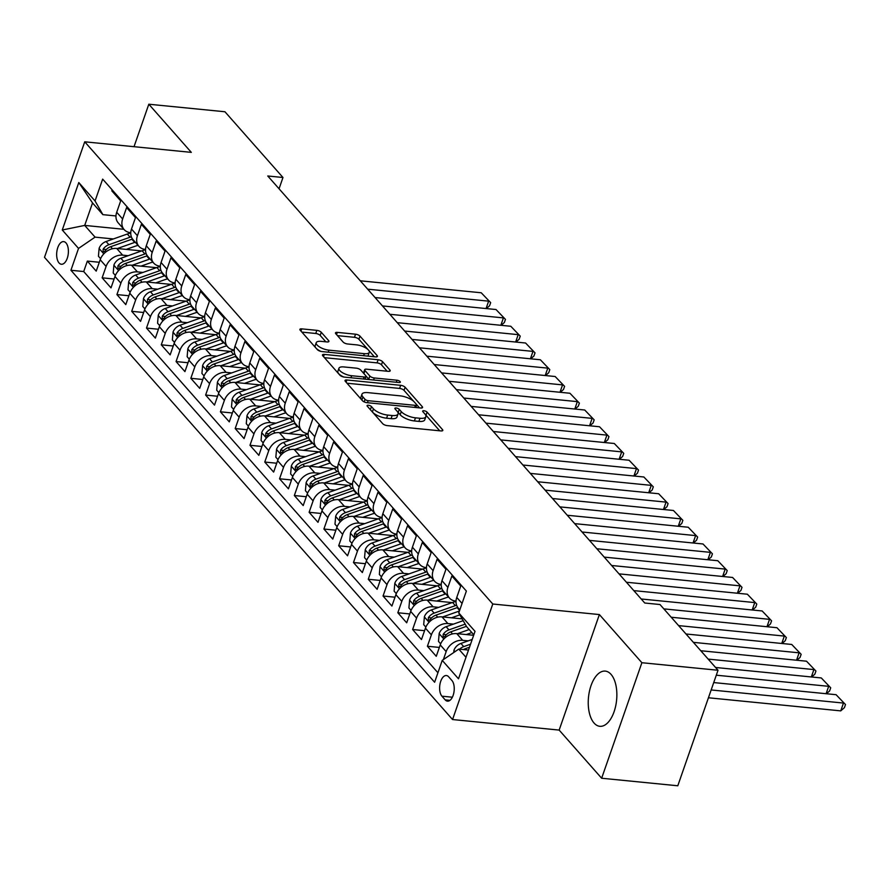 <?xml version="1.0" encoding="UTF-8"?>
<svg xmlns="http://www.w3.org/2000/svg" width="890" height="890" viewBox="0 0 890 890"><rect width="100%" height="100%" fill="white"/><g stroke="black" fill="none" stroke-linecap="round" stroke-linejoin="round"><path stroke-width="1.33" d="M368.36 405.25A2.448 0.901 19.2 0 0 367.069 405.595A2.448 0.901 19.2 0 0 367.281 406.196L382.7 423.662A3.493 1.279 19.2 0 0 387.15 425.598L440.951 430.927A3.493 1.279 19.2 0 0 442.797 430.426A3.493 1.279 19.2 0 0 442.486 429.581L427.067 412.115A2.448 0.901 19.2 0 0 423.963 410.757A2.448 0.901 19.2 0 0 422.672 411.102A2.448 0.901 19.2 0 0 422.884 411.703L424.886 413.961A11.169 4.116 19.2 0 1 425.865 416.687A11.169 4.116 19.2 0 1 419.958 418.267L415.474 417.833A11.169 4.116 19.2 0 1 401.268 411.625L399.276 409.356A2.448 0.901 19.2 0 0 396.161 407.998A2.448 0.901 19.2 0 0 394.871 408.354A2.448 0.901 19.2 0 0 395.082 408.944L397.085 411.202A11.169 4.116 19.2 0 1 398.064 413.928A11.169 4.116 19.2 0 1 392.156 415.519L387.673 415.074A11.169 4.116 19.2 0 1 373.466 408.866L371.475 406.608A2.448 0.901 19.2 0 0 368.36 405.25M594.075 723.058A27.735 14.118 -84.3 0 0 599.816 726.307A27.735 14.118 -84.3 0 0 615.658 706.115A27.735 14.118 -84.3 0 0 611.029 674.353A27.735 14.118 -84.3 0 0 605.278 671.105A27.735 14.118 -84.3 0 0 589.436 691.296A27.735 14.118 -84.3 0 0 594.075 723.058M59.04 262.928A11.381 5.796 -84.3 0 0 61.399 264.252A11.381 5.796 -84.3 0 0 67.907 255.975A11.381 5.796 -84.3 0 0 66.005 242.948A11.381 5.796 -84.3 0 0 63.646 241.613A11.381 5.796 -84.3 0 0 57.149 249.89A11.381 5.796 -84.3 0 0 59.04 262.928M321.279 332.293A3.493 1.279 19.2 0 0 316.84 330.357L301.743 328.866A3.493 1.279 19.2 0 0 299.897 329.356A3.493 1.279 19.2 0 0 300.197 330.212L317.329 349.603A3.493 1.279 19.2 0 0 321.768 351.55L375.58 356.879A3.493 1.279 19.2 0 0 377.416 356.378A3.493 1.279 19.2 0 0 377.115 355.522L359.994 336.131A3.493 1.279 19.2 0 0 355.544 334.195L337.31 332.382A3.493 1.279 19.2 0 0 335.474 332.882A3.493 1.279 19.2 0 0 335.775 333.728L343.106 342.038A3.493 1.279 19.2 0 0 347.545 343.974L356.59 344.864A9.334 3.438 19.2 0 1 365.656 347.868A9.334 3.438 19.2 0 1 369.283 352.34A9.334 3.438 19.2 0 1 364.355 353.664L328.933 350.159A9.334 3.438 19.2 0 1 319.855 347.156A9.334 3.438 19.2 0 1 316.228 342.683A9.334 3.438 19.2 0 1 321.168 341.359L327.064 341.949A3.493 1.279 19.2 0 0 328.911 341.449A3.493 1.279 19.2 0 0 328.61 340.592L321.279 332.293L320.189 335.419A3.493 1.279 19.2 0 0 315.75 333.483L301.877 332.103M191.317 152.368L148.819 104.219L224.947 111.762L282.976 177.499L267.757 175.986L644.76 603.019L659.991 604.533L718.019 670.259L641.879 662.716L599.382 614.567L492.782 604.01L84.728 141.81L191.317 152.368M346.878 379.986A3.493 1.279 19.2 0 0 345.031 380.475A3.493 1.279 19.2 0 0 345.331 381.332L362.464 400.723A3.493 1.279 19.2 0 0 366.903 402.669L420.703 407.998A3.493 1.279 19.2 0 0 422.55 407.498A3.493 1.279 19.2 0 0 422.249 406.652L405.117 387.25A3.493 1.279 19.2 0 0 400.678 385.314L346.878 379.986L346.099 382.199M339.891 375.168L322.77 355.766A3.493 1.279 19.2 0 1 322.458 354.921A3.493 1.279 19.2 0 1 324.305 354.42L378.117 359.749A3.493 1.279 19.2 0 1 382.555 361.696L389.887 369.995A3.493 1.279 19.2 0 1 390.187 370.841A3.493 1.279 19.2 0 1 388.351 371.341L366.524 369.183A3.493 1.279 19.2 0 0 364.678 369.673A3.493 1.279 19.2 0 0 364.989 370.529L369.851 376.036A3.493 1.279 19.2 0 0 374.29 377.972L397.007 380.219A2.448 0.901 19.2 0 1 399.376 381.009A2.448 0.901 19.2 0 1 400.333 382.177A2.448 0.901 19.2 0 1 399.043 382.522L344.33 377.104A3.493 1.279 19.2 0 1 339.891 375.168M99.313 262.272L87.353 261.082L96.22 271.127L100.192 259.735L106.099 266.433A14.218 11.069 -41.4 0 1 122.631 255.152L128.16 255.697M114.098 279.015L102.139 277.825L111.005 287.882L114.977 276.478L120.884 283.176A14.218 11.069 -41.4 0 1 137.416 271.895L142.945 272.44M128.872 295.758L116.924 294.579L125.79 304.625L129.762 293.233L135.669 299.93A14.218 11.069 -41.4 0 1 152.201 288.649L157.73 289.194M143.657 312.501L131.709 311.322L140.576 321.368L144.547 309.976L150.455 316.673A14.218 11.069 -41.4 0 1 166.986 305.392L172.515 305.938M158.442 329.255L146.494 328.065L155.361 338.111L159.332 326.719L165.24 333.416A14.218 11.069 -41.4 0 1 181.771 322.136L187.301 322.681M173.227 345.999L161.279 344.819L170.146 354.865L174.117 343.462L180.025 350.171A14.218 11.069 -41.4 0 1 196.557 338.879L202.086 339.435M188.013 362.742L176.064 361.562L184.931 371.608L188.903 360.216L194.81 366.914A14.218 11.069 -41.4 0 1 211.342 355.633L216.871 356.178M202.798 379.496L190.838 378.306L199.716 388.351L203.688 376.959L209.595 383.657A14.218 11.069 -41.4 0 1 226.127 372.376L231.656 372.921M217.583 396.239L205.623 395.06L214.501 405.106L218.473 393.703L224.38 400.4A14.218 11.069 -41.4 0 1 240.912 389.119L246.441 389.675M232.368 412.982L220.409 411.803L229.286 421.849L233.247 410.457L239.165 417.154A14.218 11.069 -41.4 0 1 255.697 405.873L261.226 406.418M247.153 429.736L235.194 428.546L244.071 438.592L248.032 427.2L253.95 433.897A14.218 11.069 -41.4 0 1 270.482 422.617L276.011 423.162M261.938 446.48L249.979 445.289L258.857 455.346L262.817 443.943L268.736 450.64A14.218 11.069 -41.4 0 1 285.267 439.36L290.785 439.905M276.723 463.223L264.764 462.043L273.642 472.089L277.602 460.697L283.521 467.395A14.218 11.069 -41.4 0 1 300.052 456.114L305.57 456.659M291.508 479.966L279.549 478.787L288.427 488.832L292.387 477.441L298.306 484.138A14.218 11.069 -41.4 0 1 314.838 472.857L320.356 473.402M306.293 496.72L294.334 495.53L303.212 505.576L307.172 494.184L313.091 500.881A14.218 11.069 -41.4 0 1 329.623 489.6L335.141 490.145M321.079 513.463L309.119 512.284L317.997 522.33L321.957 510.927L327.876 517.635A14.218 11.069 -41.4 0 1 344.408 506.343L349.926 506.899M335.864 530.206L323.904 529.027L332.782 539.073L336.743 527.681L342.661 534.378A14.218 11.069 -41.4 0 1 359.193 523.097L364.711 523.643M350.649 546.961L338.69 545.77L347.556 555.816L351.528 544.424L357.446 551.121A14.218 11.069 -41.4 0 1 373.978 539.841L379.496 540.386M365.434 563.704L353.475 562.513L362.341 572.57L366.313 561.167L372.231 567.865A14.218 11.069 -41.4 0 1 388.763 556.584L394.281 557.14M380.219 580.447L368.26 579.268L377.126 589.314L381.098 577.922L387.017 584.619A14.218 11.069 -41.4 0 1 403.548 573.338L409.066 573.883M395.004 597.201L383.045 596.011L391.911 606.057L395.883 594.665L401.802 601.362A14.218 11.069 -41.4 0 1 418.333 590.081L423.851 590.626M409.789 613.944L397.83 612.754L406.697 622.811L410.668 611.408L416.587 618.105A14.218 11.069 -41.4 0 1 433.118 606.824L438.637 607.369M424.575 630.687L412.615 629.508L421.482 639.554L425.453 628.162L431.372 634.859A14.218 11.069 -41.4 0 1 447.904 623.578L453.422 624.124M439.36 647.431L427.4 646.251L436.267 656.297L440.239 644.905A14.218 11.069 -41.4 0 1 456.77 633.624L473.647 635.293M459.841 609.828L458.283 608.07A14.218 11.069 -41.4 0 1 456.759 597.446L460.731 586.054L451.864 576.008L447.893 587.4A14.218 11.069 -41.4 0 0 449.417 598.013A14.218 11.069 -41.4 0 0 455.724 601.095L456.025 601.128M449.417 598.013L443.498 591.316A14.218 11.069 138.6 0 1 441.974 580.703L445.946 569.3L437.079 559.254L433.107 570.657A14.218 11.069 -41.4 0 0 434.632 581.27A14.218 11.069 -41.4 0 0 440.939 584.352L441.24 584.374M434.632 581.27L428.713 574.573A14.218 11.069 138.6 0 1 427.2 563.949L431.161 552.557L422.294 542.511L418.322 553.903A14.218 11.069 -41.4 0 0 419.846 564.527A14.218 11.069 -41.4 0 0 426.154 567.597L426.455 567.631M419.846 564.527L413.928 557.83A14.218 11.069 138.6 0 1 412.415 547.205L416.375 535.813L407.509 525.768L403.537 537.159A14.218 11.069 -41.4 0 0 405.061 547.784A14.218 11.069 -41.4 0 0 411.369 550.854L411.67 550.888M405.061 547.784L399.143 541.076A14.218 11.069 138.6 0 1 397.63 530.462L401.59 519.07L392.724 509.013L388.752 520.416A14.218 11.069 -41.4 0 0 390.276 531.03A14.218 11.069 -41.4 0 0 396.584 534.111L396.884 534.134M390.276 531.03L384.358 524.332A14.218 11.069 138.6 0 1 382.845 513.719L386.805 502.316L377.939 492.27L373.967 503.662A14.218 11.069 -41.4 0 0 375.491 514.287A14.218 11.069 -41.4 0 0 381.799 517.357L382.099 517.39M375.491 514.287L369.572 507.589A14.218 11.069 138.6 0 1 368.06 496.965L372.02 485.573L363.153 475.527L359.182 486.919A14.218 11.069 -41.4 0 0 360.706 497.543A14.218 11.069 -41.4 0 0 367.014 500.614L367.314 500.647M360.706 497.543L354.787 490.846A14.218 11.069 138.6 0 1 353.274 480.222L357.235 468.83L348.368 458.784L344.397 470.176A14.218 11.069 -41.4 0 0 345.921 480.789A14.218 11.069 -41.4 0 0 352.229 483.871L352.529 483.904M345.921 480.789L340.002 474.092A14.218 11.069 138.6 0 1 338.489 463.479L342.45 452.076L333.583 442.03L329.611 453.433A14.218 11.069 -41.4 0 0 331.136 464.046A14.218 11.069 -41.4 0 0 337.444 467.128L337.744 467.15M331.136 464.046L325.217 457.349A14.218 11.069 138.6 0 1 323.704 446.724L327.665 435.332L318.798 425.286L314.826 436.678A14.218 11.069 -41.4 0 0 316.351 447.303A14.218 11.069 -41.4 0 0 322.658 450.373L322.959 450.407M316.351 447.303L310.432 440.606A14.218 11.069 138.6 0 1 308.919 429.981L312.891 418.589L304.013 408.543L300.041 419.935A14.218 11.069 -41.4 0 0 301.565 430.56A14.218 11.069 -41.4 0 0 307.884 433.63L308.174 433.664M301.565 430.56L295.647 423.851A14.218 11.069 138.6 0 1 294.134 413.238L298.106 401.835L289.228 391.789L285.256 403.192A14.218 11.069 -41.4 0 0 286.78 413.805A14.218 11.069 -41.4 0 0 293.099 416.887L293.4 416.909M286.78 413.805L280.873 407.108A14.218 11.069 138.6 0 1 279.349 396.495L283.32 385.092L274.443 375.046L270.482 386.438A14.218 11.069 -41.4 0 0 271.995 397.062A14.218 11.069 -41.4 0 0 278.314 400.133L278.615 400.166M271.995 397.062L266.088 390.365A14.218 11.069 138.6 0 1 264.564 379.741L268.535 368.349L259.658 358.303L255.697 369.695A14.218 11.069 -41.4 0 0 257.21 380.319A14.218 11.069 -41.4 0 0 263.529 383.39L263.829 383.423M257.21 380.319L251.303 373.622A14.218 11.069 138.6 0 1 249.779 362.998L253.75 351.606L244.872 341.549L240.912 352.952A14.218 11.069 -41.4 0 0 242.425 363.565A14.218 11.069 -41.4 0 0 248.744 366.647L249.044 366.669M242.425 363.565L236.518 356.868A14.218 11.069 138.6 0 1 234.993 346.255L238.965 334.851L230.087 324.805L226.127 336.197A14.218 11.069 -41.4 0 0 227.64 346.822A14.218 11.069 -41.4 0 0 233.959 349.892L234.259 349.926M227.64 346.822L221.732 340.125A14.218 11.069 138.6 0 1 220.208 329.5L224.18 318.108L215.302 308.062L211.342 319.454A14.218 11.069 -41.4 0 0 212.855 330.079A14.218 11.069 -41.4 0 0 219.174 333.149L219.474 333.183M212.855 330.079L206.947 323.382A14.218 11.069 138.6 0 1 205.423 312.757L209.395 301.365L200.517 291.319L196.557 302.711A14.218 11.069 -41.4 0 0 198.07 313.325A14.218 11.069 -41.4 0 0 204.388 316.406L204.689 316.44M198.07 313.325L192.162 306.627A14.218 11.069 138.6 0 1 190.638 296.014L194.61 284.611L185.732 274.565L181.771 285.968A14.218 11.069 -41.4 0 0 183.284 296.581A14.218 11.069 -41.4 0 0 189.603 299.663L189.904 299.685M183.284 296.581L177.377 289.884A14.218 11.069 138.6 0 1 175.853 279.26L179.825 267.868L170.947 257.822L166.986 269.214A14.218 11.069 -41.4 0 0 168.499 279.838A14.218 11.069 -41.4 0 0 174.818 282.909L175.119 282.942M168.499 279.838L162.592 273.141A14.218 11.069 138.6 0 1 161.068 262.517L165.039 251.125L156.173 241.079L152.201 252.471A14.218 11.069 -41.4 0 0 153.714 263.095A14.218 11.069 -41.4 0 0 160.033 266.166L160.334 266.199M153.714 263.095L147.807 256.387A14.218 11.069 138.6 0 1 146.283 245.773L150.254 234.382L141.388 224.325L137.416 235.728A14.218 11.069 -41.4 0 0 138.929 246.341A14.218 11.069 -41.4 0 0 145.248 249.422L145.548 249.445M138.929 246.341L133.022 239.644A14.218 11.069 138.6 0 1 131.498 229.03L135.469 217.627L126.603 207.581L122.631 218.973A14.218 11.069 -41.4 0 0 124.155 229.598A14.218 11.069 -41.4 0 0 130.463 232.668L130.763 232.702M100.192 259.735A14.218 11.069 138.6 0 1 116.724 248.455L141.688 250.924M114.977 276.478A14.218 11.069 138.6 0 1 131.509 265.198L156.473 267.668M129.762 293.233A14.218 11.069 138.6 0 1 146.294 281.941L171.258 284.422M144.547 309.976A14.218 11.069 138.6 0 1 161.079 298.695L186.032 301.165M159.332 326.719A14.218 11.069 138.6 0 1 175.864 315.438L200.817 317.908M174.117 343.462A14.218 11.069 138.6 0 1 190.649 332.181L215.603 334.662M188.903 360.216A14.218 11.069 138.6 0 1 205.434 348.936L230.388 351.405M203.688 376.959A14.218 11.069 138.6 0 1 220.208 365.679L245.173 368.149M218.473 393.703A14.218 11.069 138.6 0 1 234.993 382.422L259.958 384.892M233.247 410.457A14.218 11.069 138.6 0 1 249.779 399.176L274.743 401.646M248.032 427.2A14.218 11.069 138.6 0 1 264.564 415.919L289.528 418.389M262.817 443.943A14.218 11.069 138.6 0 1 279.349 432.662L304.313 435.132M277.602 460.697A14.218 11.069 138.6 0 1 294.134 449.406L319.098 451.886M292.387 477.441A14.218 11.069 138.6 0 1 308.919 466.16L333.884 468.63M307.172 494.184A14.218 11.069 138.6 0 1 323.704 482.903L348.669 485.373M321.957 510.927A14.218 11.069 138.6 0 1 338.489 499.646L363.454 502.127M336.743 527.681A14.218 11.069 138.6 0 1 353.274 516.4L378.239 518.87M351.528 544.424A14.218 11.069 138.6 0 1 368.06 533.143L393.024 535.613M366.313 561.167A14.218 11.069 138.6 0 1 382.845 549.886L407.809 552.356M381.098 577.922A14.218 11.069 138.6 0 1 397.63 566.641L422.594 569.111M395.883 594.665A14.218 11.069 138.6 0 1 412.415 583.384L437.379 585.854M410.668 611.408A14.218 11.069 138.6 0 1 427.2 600.127L452.165 602.597M425.453 628.162A14.218 11.069 138.6 0 1 441.985 616.87L462.155 618.873M451.92 680.505L448.671 676.823A11.025 5.607 -84.3 0 0 446.391 675.532A11.025 5.607 -84.3 0 0 440.094 683.553A11.025 5.607 -84.3 0 0 441.93 696.18L445.178 699.863A11.025 5.607 -84.3 0 0 447.47 701.153A11.025 5.607 -84.3 0 0 453.767 693.121A11.025 5.607 -84.3 0 0 451.92 680.505M492.782 604.01L452.554 719.532L44.5 257.332L84.728 141.81M87.353 261.082L83.704 271.539L70.922 270.271L434.62 682.241L442.23 660.38L458.762 649.099L468.507 650.067M70.922 270.271L78.531 248.421L62.267 229.998L78.787 182.539L95.052 200.962L102.662 179.113L466.371 591.071L458.762 612.932L475.026 631.344L458.495 678.803L442.23 660.38M443.365 659.612L446.157 651.602A14.218 11.069 -41.4 0 1 462.678 640.322L468.207 640.867M112.151 189.859L111.817 190.838L120.684 200.884L116.712 212.276A14.218 11.069 138.6 0 0 118.237 222.901L124.155 229.598M427.4 646.251L431.372 634.859M412.615 629.508L416.587 618.105M397.83 612.754L401.802 601.362M383.045 596.011L387.017 584.619M368.26 579.268L372.231 567.865M353.475 562.513L357.446 551.121M338.69 545.77L342.661 534.378M323.904 529.027L327.876 517.635M309.119 512.284L313.091 500.881M294.334 495.53L298.306 484.138M279.549 478.787L283.521 467.395M264.764 462.043L268.736 450.64M249.979 445.289L253.95 433.897M235.194 428.546L239.165 417.154M220.409 411.803L224.38 400.4M205.623 395.06L209.595 383.657M190.838 378.306L194.81 366.914M176.064 361.562L180.025 350.171M161.279 344.819L165.24 333.416M146.494 328.065L150.455 316.673M131.709 311.322L135.669 299.93M116.924 294.579L120.884 283.176M102.139 277.825L106.099 266.433M83.704 271.539L437.925 672.751M123.888 229.297L84.706 225.415L95.063 237.141L113.375 238.954M458.762 649.099L465.993 657.287M473.814 634.804L466.594 626.627L458.762 612.932M599.382 614.567L559.154 730.089L601.651 778.238L641.879 662.716M601.651 778.238L677.791 785.781L718.019 670.259M148.819 104.219L134.023 146.694M559.154 730.089L452.554 719.532M279.048 188.78L282.976 177.499M115.978 215.959L102.884 214.657L92.538 202.942L84.706 225.415L62.267 229.998M95.052 200.962L102.884 214.657M95.063 237.141L78.531 248.421M78.787 182.539L92.538 202.942M372.754 412.382A11.169 4.116 19.2 0 0 386.583 418.2L387.673 415.074M398.064 413.928L396.973 417.054A11.169 4.116 19.2 0 1 391.077 418.645L386.583 418.2M425.865 416.687L424.775 419.802A11.169 4.116 19.2 0 1 418.878 421.393L414.384 420.948A11.169 4.116 19.2 0 1 400.177 414.74L398.186 412.482A2.448 0.901 19.2 0 0 397.741 412.092M439.727 430.805L425.987 415.241A2.448 0.901 19.2 0 0 425.542 414.851M413.984 401.646L404.038 390.376A3.493 1.279 19.2 0 0 399.599 388.429L347.011 383.223M419.49 407.876L416.598 404.605M365.045 399.332A2.448 0.901 19.2 0 0 368.16 400.689L415.385 405.373A2.448 0.901 19.2 0 0 416.676 405.017A2.448 0.901 19.2 0 0 416.464 404.427L414.362 402.046A11.169 4.116 19.2 0 0 400.155 395.839L367.87 392.635A11.169 4.116 19.2 0 0 361.963 394.226A11.169 4.116 19.2 0 0 362.942 396.951L365.045 399.332L364.155 401.88M361.963 394.226L360.873 397.352A11.169 4.116 19.2 0 0 361.54 399.677M324.438 357.669L377.026 362.875L378.117 359.749M387.128 371.219L381.465 364.811A3.493 1.279 19.2 0 0 377.026 362.875M364.678 369.673L363.587 372.799A3.493 1.279 19.2 0 0 363.732 373.433M365.834 375.836L368.76 379.151A3.493 1.279 19.2 0 0 369.216 379.574M343.885 366.936A9.334 3.438 19.2 0 0 338.945 368.26A9.334 3.438 19.2 0 0 342.572 372.732A9.334 3.438 19.2 0 0 351.639 375.725L364.121 376.971A3.493 1.279 19.2 0 0 365.968 376.47A3.493 1.279 19.2 0 0 365.668 375.613L360.806 370.107A3.493 1.279 19.2 0 0 356.356 368.171L343.885 366.936M338.945 368.26L337.855 371.386A9.334 3.438 19.2 0 0 343.84 377.037M325.84 341.827L320.189 335.419M316.228 342.683L315.138 345.81A9.334 3.438 19.2 0 0 315.672 347.734M316.306 348.446A9.334 3.438 19.2 0 0 321.079 351.439M367.737 356.1A9.334 3.438 19.2 0 0 368.204 355.455L369.283 352.34M368.126 349.692L358.904 339.257A3.493 1.279 19.2 0 0 354.465 337.31L337.444 335.63M374.356 356.757L368.76 350.415M708.44 697.771L840.75 710.876L843.464 703.067L711.154 689.961M453.755 652.515L453.967 650.234A9.423 7.331 -41.4 0 1 460.931 643.437L472.201 639.454M713.736 682.574L836.077 694.701L845.5 704.546L844.41 707.672L840.75 710.876M463.512 649.567A9.423 7.331 -41.4 0 1 465.514 648.632L469.497 647.219M470.543 644.215L463.734 646.618A9.423 7.331 138.6 0 0 459.596 649.188M845.5 704.546L836.077 694.701M466.249 634.559L471.856 632.579M826.109 693.71L828.679 686.323L716.305 675.198M457.438 633.691L469.175 629.542M440.65 643.859L438.481 641.401L439.182 633.491A9.423 7.331 -41.4 0 1 446.146 626.694L463.189 620.675M715.571 667.478L821.292 677.946L830.715 687.803L829.625 690.918L826.41 693.744M465.17 624.146L448.949 629.875A9.423 7.331 138.6 0 0 443.176 634.359L443.153 637.307L444.955 636.372A9.423 7.331 -41.4 0 1 450.729 631.878L466.427 626.337M830.715 687.803L821.292 677.946M451.464 617.816L459.863 614.845M811.324 676.967L813.894 669.58L708.173 659.101M442.653 616.937L459.418 611.018M425.865 627.116L423.696 624.658L424.397 616.737A9.423 7.331 -41.4 0 1 431.361 609.939L452.565 602.463A27.201 21.16 -41.4 0 1 456.014 601.473M700.786 650.735L806.507 661.203L815.93 671.049L814.84 674.175L811.624 676.99M456.615 605.233A27.201 21.16 138.6 0 0 455.368 605.645L434.164 613.121A9.423 7.331 138.6 0 0 428.39 617.615L428.368 620.553L430.17 619.629A9.423 7.331 -41.4 0 1 435.944 615.135L457.149 607.648A27.201 21.16 -41.4 0 1 457.783 607.436M815.93 671.049L806.507 661.203M436.678 601.062L445.679 597.891A22.584 17.566 -41.4 0 1 448.571 597.068M796.539 660.213L799.109 652.826L693.388 642.357M427.868 600.194L445.167 594.086A27.201 21.16 -41.4 0 1 445.768 593.886M411.08 610.362L408.911 607.915L409.611 599.994A9.423 7.331 -41.4 0 1 416.576 593.196L437.78 585.709A27.201 21.16 -41.4 0 1 441.229 584.719M686.001 633.991L791.722 644.46L801.145 654.306L800.054 657.432L796.839 660.247M441.829 588.49A27.201 21.16 138.6 0 0 440.583 588.891L419.379 596.378A9.423 7.331 138.6 0 0 413.605 600.872L413.583 603.809L415.385 602.875A9.423 7.331 -41.4 0 1 421.159 598.392L442.363 590.904A27.201 21.16 -41.4 0 1 442.998 590.693M801.145 654.306L791.722 644.46M421.893 584.318L430.905 581.148A22.584 17.566 -41.4 0 1 433.786 580.313M781.754 643.47L784.324 636.083L678.603 625.614M413.082 583.451L430.382 577.343A27.201 21.16 -41.4 0 1 430.983 577.132M396.295 593.619L394.125 591.16L394.826 583.25A9.423 7.331 -41.4 0 1 401.791 576.453L422.995 568.966A27.201 21.16 -41.4 0 1 426.444 567.976M671.216 617.237L776.937 627.706L786.36 637.563L785.269 640.678L782.054 643.503M427.044 571.736A27.201 21.16 138.6 0 0 425.798 572.148L404.594 579.635A9.423 7.331 138.6 0 0 398.82 584.129L398.798 587.066L400.6 586.132A9.423 7.331 -41.4 0 1 406.374 581.637L427.578 574.161A27.201 21.16 -41.4 0 1 428.212 573.939M786.36 637.563L776.937 627.706M407.108 567.575L416.12 564.394A22.584 17.566 -41.4 0 1 419.001 563.57M766.969 626.727L769.539 619.34L663.818 608.871M398.297 566.696L415.597 560.589A27.201 21.16 -41.4 0 1 416.197 560.389M381.51 576.876L379.34 574.417L380.041 566.496A9.423 7.331 -41.4 0 1 387.005 559.699L408.21 552.223A27.201 21.16 -41.4 0 1 411.658 551.233M641.201 598.981L762.152 610.963L771.574 620.819L770.484 623.935L767.269 626.749M412.259 554.993A27.201 21.16 138.6 0 0 411.013 555.404L389.809 562.88A9.423 7.331 138.6 0 0 384.035 567.375L384.013 570.312L385.815 569.389A9.423 7.331 -41.4 0 1 391.589 564.894L412.793 557.407A27.201 21.16 -41.4 0 1 413.427 557.196M771.574 620.819L762.152 610.963M392.323 550.832L401.334 547.65A22.584 17.566 -41.4 0 1 404.216 546.827M752.183 609.973L754.753 602.586L633.814 590.615M383.512 549.953L400.811 543.846A27.201 21.16 -41.4 0 1 401.412 543.645M366.724 560.122L364.555 557.674L365.256 549.753A9.423 7.331 -41.4 0 1 372.22 542.956L393.425 535.469A27.201 21.16 -41.4 0 1 396.873 534.49M626.415 582.238L747.366 594.22L756.789 604.065L755.699 607.191L752.484 610.006M397.474 538.25A27.201 21.16 138.6 0 0 396.228 538.65L375.024 546.137A9.423 7.331 138.6 0 0 369.25 550.632L369.228 553.569L371.03 552.645A9.423 7.331 -41.4 0 1 376.804 548.151L398.008 540.664A27.201 21.16 -41.4 0 1 398.642 540.452M756.789 604.065L747.366 594.22M377.538 534.078L386.549 530.907A22.584 17.566 -41.4 0 1 389.431 530.073M737.398 593.23L739.968 585.843L619.028 573.861M368.727 533.21L386.026 527.103A27.201 21.16 -41.4 0 1 386.627 526.902M351.939 543.378L349.77 540.931L350.471 533.01A9.423 7.331 -41.4 0 1 357.435 526.212L378.639 518.725A27.201 21.16 -41.4 0 1 382.088 517.735M611.63 565.495L732.581 577.465L742.004 587.322L740.925 590.448L737.699 593.263M382.689 521.507A27.201 21.16 138.6 0 0 381.443 521.907L360.239 529.394A9.423 7.331 138.6 0 0 354.465 533.889L354.443 536.826L356.245 535.891A9.423 7.331 -41.4 0 1 362.019 531.408L383.223 523.921A27.201 21.16 -41.4 0 1 383.857 523.698M742.004 587.322L732.581 577.465M362.753 517.335L371.764 514.153A22.584 17.566 -41.4 0 1 374.646 513.33M722.613 576.486L725.183 569.099L604.243 557.118M353.942 516.467L371.241 510.359A27.201 21.16 -41.4 0 1 371.842 510.148M337.154 526.635L334.985 524.177L335.686 516.256A9.423 7.331 -41.4 0 1 342.65 509.469L363.854 501.982A27.201 21.16 -41.4 0 1 367.303 500.992M596.845 548.752L717.796 560.722L727.219 570.579L726.14 573.694L722.914 576.509M367.904 504.752A27.201 21.16 138.6 0 0 366.658 505.164L345.454 512.651A9.423 7.331 138.6 0 0 339.68 517.135L339.668 520.072L341.46 519.148A9.423 7.331 -41.4 0 1 347.233 514.654L368.438 507.178A27.201 21.16 -41.4 0 1 369.072 506.955M727.219 570.579L717.796 560.722M347.968 500.592L356.979 497.41A22.584 17.566 -41.4 0 1 359.86 496.587M707.828 559.732L710.398 552.356L589.458 540.375M339.157 499.713L356.456 493.605A27.201 21.16 -41.4 0 1 357.057 493.405M322.369 509.892L320.2 507.434L320.901 499.513A9.423 7.331 -41.4 0 1 327.865 492.715L349.069 485.239A27.201 21.16 -41.4 0 1 352.518 484.249M582.06 531.998L703.011 543.979L712.434 553.825L711.355 556.951L708.129 559.766M353.119 488.009A27.201 21.16 138.6 0 0 351.873 488.421L330.668 495.897A9.423 7.331 138.6 0 0 324.895 500.391L324.883 503.328L326.675 502.405A9.423 7.331 -41.4 0 1 332.448 497.911L353.653 490.423A27.201 21.16 -41.4 0 1 354.287 490.212M712.434 553.825L703.011 543.979M333.183 483.837L342.194 480.667A22.584 17.566 -41.4 0 1 345.075 479.844M693.043 542.989L695.613 535.602L574.673 523.632M324.372 482.97L341.671 476.862A27.201 21.16 -41.4 0 1 342.272 476.662M307.584 493.138L305.415 490.69L306.116 482.769A9.423 7.331 -41.4 0 1 313.08 475.972L334.284 468.485A27.201 21.16 -41.4 0 1 337.733 467.495M567.275 515.254L688.226 527.236L697.649 537.082L696.57 540.208L693.343 543.022M338.334 471.266A27.201 21.16 138.6 0 0 337.088 471.667L315.883 479.154A9.423 7.331 138.6 0 0 310.109 483.648L310.098 486.585L311.889 485.651A9.423 7.331 -41.4 0 1 317.663 481.167L338.868 473.68A27.201 21.16 -41.4 0 1 339.502 473.469M697.649 537.082L688.226 527.236M318.397 467.094L327.409 463.913A22.584 17.566 -41.4 0 1 330.29 463.089M678.258 526.246L680.828 518.859L559.888 506.877M309.587 466.226L326.886 460.119A27.201 21.16 -41.4 0 1 327.487 459.907M292.799 476.395L290.63 473.936L291.33 466.026A9.423 7.331 -41.4 0 1 298.295 459.229L319.499 451.742A27.201 21.16 -41.4 0 1 322.948 450.752M552.49 498.511L673.441 510.482L682.864 520.339L681.785 523.453L678.558 526.279M323.548 454.512A27.201 21.16 138.6 0 0 322.302 454.924L301.109 462.411A9.423 7.331 138.6 0 0 295.335 466.894L295.313 469.842L297.104 468.908A9.423 7.331 -41.4 0 1 302.878 464.413L324.082 456.937A27.201 21.16 -41.4 0 1 324.716 456.715M682.864 520.339L673.441 510.482M303.612 450.351L312.624 447.169A22.584 17.566 -41.4 0 1 315.505 446.346M663.473 509.503L666.054 502.116L545.103 490.134M294.801 449.472L312.101 443.365A27.201 21.16 -41.4 0 1 312.702 443.164M278.014 459.652L275.844 457.193L276.545 449.272A9.423 7.331 -41.4 0 1 283.51 442.475L304.714 434.999A27.201 21.16 -41.4 0 1 308.163 434.009M537.705 481.757L658.656 493.739L668.078 503.584L666.999 506.71L663.773 509.525M308.763 437.769A27.201 21.16 138.6 0 0 307.528 438.18L286.324 445.656A9.423 7.331 138.6 0 0 280.55 450.151L280.528 453.088L282.319 452.165A9.423 7.331 -41.4 0 1 288.093 447.67L309.297 440.183A27.201 21.16 -41.4 0 1 309.931 439.972M668.078 503.584L658.656 493.739M288.827 433.608L297.839 430.426A22.584 17.566 -41.4 0 1 300.72 429.603M648.688 492.749L651.269 485.361L530.318 473.391M280.016 432.729L297.327 426.622A27.201 21.16 -41.4 0 1 297.916 426.421M263.229 442.897L261.059 440.45L261.76 432.529A9.423 7.331 -41.4 0 1 268.724 425.732L289.929 418.244A27.201 21.16 -41.4 0 1 293.377 417.254M522.92 465.014L643.87 476.995L653.293 486.841L652.214 489.967L648.988 492.782M293.978 421.026A27.201 21.16 138.6 0 0 292.743 421.426L271.539 428.913A9.423 7.331 138.6 0 0 265.765 433.408L265.743 436.345L267.534 435.41A9.423 7.331 -41.4 0 1 273.308 430.927L294.512 423.44A27.201 21.16 -41.4 0 1 295.146 423.228M653.293 486.841L643.87 476.995M274.053 416.854L283.053 413.683A22.584 17.566 -41.4 0 1 285.935 412.849M633.902 476.005L636.484 468.618L515.533 456.637M265.231 415.986L282.542 409.878A27.201 21.16 -41.4 0 1 283.131 409.678M248.444 426.154L246.274 423.696L246.975 415.786A9.423 7.331 -41.4 0 1 253.939 408.988L275.144 401.501A27.201 21.16 -41.4 0 1 278.592 400.511M508.134 448.271L629.085 460.241L638.519 470.098L637.429 473.224L634.203 476.039M279.193 404.271A27.201 21.16 138.6 0 0 277.958 404.683L256.754 412.17A9.423 7.331 138.6 0 0 250.98 416.665L250.958 419.602L252.749 418.667A9.423 7.331 -41.4 0 1 258.523 414.173L279.727 406.697A27.201 21.16 -41.4 0 1 280.361 406.474M638.519 470.098L629.085 460.241M259.268 400.111L268.268 396.929A22.584 17.566 -41.4 0 1 271.15 396.106M619.117 459.262L621.698 451.875L500.747 439.894M250.446 399.232L267.757 393.124A27.201 21.16 -41.4 0 1 268.346 392.924M233.658 409.411L231.489 406.953L232.19 399.032A9.423 7.331 -41.4 0 1 239.154 392.245L260.358 384.758A27.201 21.16 -41.4 0 1 263.807 383.768M493.349 431.517L614.3 443.498L623.734 453.355L622.644 456.47L619.418 459.284M264.408 387.528A27.201 21.16 138.6 0 0 263.173 387.94L241.969 395.427A9.423 7.331 138.6 0 0 236.195 399.91L236.173 402.847L237.964 401.924A9.423 7.331 -41.4 0 1 243.738 397.43L264.942 389.942A27.201 21.16 -41.4 0 1 265.576 389.731M623.734 453.355L614.3 443.498M244.483 383.368L253.483 380.186A22.584 17.566 -41.4 0 1 256.365 379.363M604.332 442.508L606.913 435.121L485.962 423.151M235.661 382.489L252.971 376.381A27.201 21.16 -41.4 0 1 253.561 376.181M218.873 392.657L216.704 390.209L217.405 382.288A9.423 7.331 -41.4 0 1 224.369 375.491L245.573 368.015A27.201 21.16 -41.4 0 1 249.033 367.025M478.575 414.773L599.515 426.755L608.949 436.601L607.859 439.727L604.633 442.541M249.623 370.785A27.201 21.16 138.6 0 0 248.388 371.197L227.184 378.673A9.423 7.331 138.6 0 0 221.41 383.167L221.388 386.104L223.179 385.181A9.423 7.331 -41.4 0 1 228.953 380.686L250.157 373.199A27.201 21.16 -41.4 0 1 250.791 372.988M608.949 436.601L599.515 426.755M229.698 366.613L238.698 363.443A22.584 17.566 -41.4 0 1 241.579 362.608M589.558 425.765L592.128 418.378L471.177 406.396M220.876 365.745L238.186 359.638A27.201 21.16 -41.4 0 1 238.776 359.438M204.088 375.914L201.93 373.466L202.62 365.545A9.423 7.331 -41.4 0 1 209.584 358.748L230.788 351.261A27.201 21.16 -41.4 0 1 234.248 350.271M463.79 398.03L584.73 410.012L594.164 419.858L593.074 422.984L589.848 425.798M234.838 354.042A27.201 21.16 138.6 0 0 233.603 354.443L212.398 361.93A9.423 7.331 138.6 0 0 206.625 366.424L206.602 369.361L208.393 368.427A9.423 7.331 -41.4 0 1 214.167 363.943L235.372 356.456A27.201 21.16 -41.4 0 1 236.006 356.234M594.164 419.858L584.73 410.012M214.913 349.87L223.913 346.688A22.584 17.566 -41.4 0 1 226.794 345.865M574.773 409.022L577.343 401.635L456.392 389.653M206.091 349.002L223.401 342.895A27.201 21.16 -41.4 0 1 223.991 342.683M189.303 359.171L187.145 356.712L187.835 348.802A9.423 7.331 -41.4 0 1 194.799 342.005L216.003 334.518A27.201 21.16 -41.4 0 1 219.463 333.528M449.005 381.287L569.945 393.258L579.379 403.114L578.289 406.229L575.062 409.044M220.053 337.288A27.201 21.16 138.6 0 0 218.818 337.699L197.613 345.186A9.423 7.331 138.6 0 0 191.84 349.67L191.817 352.618L193.608 351.684A9.423 7.331 -41.4 0 1 199.382 347.189L220.587 339.713A27.201 21.16 -41.4 0 1 221.221 339.491M579.379 403.114L569.945 393.258M200.128 333.127L209.128 329.945A22.584 17.566 -41.4 0 1 212.009 329.122M559.988 392.279L562.558 384.892L441.607 372.91M191.306 332.248L208.616 326.141A27.201 21.16 -41.4 0 1 209.206 325.94M174.518 342.428L172.36 339.969L173.049 332.048A9.423 7.331 -41.4 0 1 180.014 325.251L201.218 317.774A27.201 21.16 -41.4 0 1 204.678 316.784M434.22 364.533L555.16 376.514L564.594 386.36L563.504 389.486L560.277 392.301M205.267 320.545A27.201 21.16 138.6 0 0 204.033 320.956L182.828 328.432A9.423 7.331 138.6 0 0 177.054 332.927L177.032 335.864L178.823 334.94A9.423 7.331 -41.4 0 1 184.597 330.446L205.801 322.959A27.201 21.16 -41.4 0 1 206.436 322.747M564.594 386.36L555.16 376.514M185.343 316.373L194.343 313.202A22.584 17.566 -41.4 0 1 197.224 312.379M545.203 375.524L547.773 368.137L426.822 356.167M176.52 315.505L193.831 309.397A27.201 21.16 -41.4 0 1 194.421 309.197M159.733 325.673L157.575 323.226L158.264 315.305A9.423 7.331 -41.4 0 1 165.229 308.507L186.433 301.02A27.201 21.16 -41.4 0 1 189.893 300.03M419.435 347.79L540.375 359.771L549.809 369.617L548.718 372.743L545.503 375.558M190.482 303.801A27.201 21.16 138.6 0 0 189.247 304.202L168.043 311.689A9.423 7.331 138.6 0 0 162.269 316.184L162.247 319.121L164.038 318.186A9.423 7.331 -41.4 0 1 169.812 313.703L191.016 306.216A27.201 21.16 -41.4 0 1 191.65 306.004M549.809 369.617L540.375 359.771M170.557 299.63L179.558 296.448A22.584 17.566 -41.4 0 1 182.45 295.625M530.418 358.781L532.988 351.394L412.037 339.413M161.735 298.762L179.046 292.654A27.201 21.16 -41.4 0 1 179.635 292.443M144.948 308.93L142.789 306.472L143.479 298.562A9.423 7.331 -41.4 0 1 150.443 291.764L171.648 284.277A27.201 21.16 -41.4 0 1 175.108 283.287M404.65 331.047L525.59 343.017L535.024 352.874L533.933 355.989L530.718 358.815M175.697 287.047A27.201 21.16 138.6 0 0 174.462 287.459L153.258 294.946A9.423 7.331 138.6 0 0 147.484 299.429L147.462 302.377L149.253 301.443A9.423 7.331 -41.4 0 1 155.027 296.949L176.231 289.473A27.201 21.16 -41.4 0 1 176.865 289.25M535.024 352.874L525.59 343.017M155.772 282.887L164.772 279.705A22.584 17.566 -41.4 0 1 167.665 278.882M515.633 342.038L518.202 334.651L397.252 322.67M146.95 282.008L164.261 275.9A27.201 21.16 -41.4 0 1 164.85 275.7M130.162 292.187L128.004 289.728L128.694 281.807A9.423 7.331 -41.4 0 1 135.658 275.01L156.863 267.534A27.201 21.16 -41.4 0 1 160.322 266.544M389.865 314.292L510.804 326.274L520.238 336.131L519.148 339.246L515.933 342.06M160.912 270.304A27.201 21.16 138.6 0 0 159.677 270.716L138.473 278.192A9.423 7.331 138.6 0 0 132.699 282.686L132.677 285.623L134.468 284.7A9.423 7.331 -41.4 0 1 140.242 280.205L161.446 272.718A27.201 21.16 -41.4 0 1 162.08 272.507M520.238 336.131L510.804 326.274M140.987 266.143L149.987 262.962A22.584 17.566 -41.4 0 1 152.88 262.138M500.848 325.284L503.417 317.897L382.466 305.926M132.165 265.264L149.476 259.157A27.201 21.16 -41.4 0 1 150.065 258.957M115.377 275.433L113.219 272.985L113.909 265.064A9.423 7.331 -41.4 0 1 120.873 258.267L142.077 250.78A27.201 21.16 -41.4 0 1 145.537 249.79M375.079 297.549L496.019 309.531L505.453 319.377L504.363 322.503L501.148 325.317M146.127 253.561A27.201 21.16 138.6 0 0 144.892 253.962L123.688 261.449A9.423 7.331 138.6 0 0 117.914 265.943L117.892 268.88L119.683 267.957A9.423 7.331 -41.4 0 1 125.457 263.462L146.661 255.975A27.201 21.16 -41.4 0 1 147.295 255.764M505.453 319.377L496.019 309.531M126.202 249.389L135.202 246.219A22.584 17.566 -41.4 0 1 138.095 245.384M486.062 308.541L488.632 301.154L367.681 289.172M117.38 248.521L134.69 242.414A27.201 21.16 -41.4 0 1 135.28 242.214M100.603 258.69L98.434 256.242L99.124 248.321A9.423 7.331 -41.4 0 1 106.088 241.524L127.292 234.037A27.201 21.16 -41.4 0 1 130.752 233.047M360.294 280.806L481.234 292.777L490.668 302.633L489.578 305.76L486.363 308.574M131.342 236.807A27.201 21.16 138.6 0 0 130.107 237.218L108.903 244.706A9.423 7.331 138.6 0 0 103.129 249.2L103.107 252.137L104.898 251.203A9.423 7.331 -41.4 0 1 110.672 246.708L131.876 239.232A27.201 21.16 -41.4 0 1 132.51 239.01M490.668 302.633L481.234 292.777M116.724 248.455L122.631 255.152M131.509 265.198L137.416 271.895M146.294 281.941L152.201 288.649M161.079 298.695L166.986 305.392M175.864 315.438L181.771 322.136M190.649 332.181L196.557 338.879M205.434 348.936L211.342 355.633M220.208 365.679L226.127 372.376M234.993 382.422L240.912 389.119M249.779 399.176L255.697 405.873M264.564 415.919L270.482 422.617M279.349 432.662L285.267 439.36M294.134 449.406L300.052 456.114M308.919 466.16L314.838 472.857M323.704 482.903L329.623 489.6M338.489 499.646L344.408 506.343M353.274 516.4L359.193 523.097M368.06 533.143L373.978 539.841M382.845 549.886L388.763 556.584M397.63 566.641L403.548 573.338M412.415 583.384L418.333 590.081M427.2 600.127L433.118 606.824M441.985 616.87L447.904 623.578M456.77 633.624L462.678 640.322M456.759 597.446L462.055 603.442M116.712 212.276L122.631 218.973M131.498 229.03L137.416 235.728M146.283 245.773L152.201 252.471M161.068 262.517L166.986 269.214M175.853 279.26L181.771 285.968M190.638 296.014L196.557 302.711M205.423 312.757L211.342 319.454M220.208 329.5L226.127 336.197M234.993 346.255L240.912 352.952M249.779 362.998L255.697 369.695M264.564 379.741L270.482 386.438M279.349 396.495L285.256 403.192M294.134 413.238L300.041 419.935M308.919 429.981L314.826 436.678M323.704 446.724L329.611 453.433M338.489 463.479L344.397 470.176M353.274 480.222L359.182 486.919M368.06 496.965L373.967 503.662M382.845 513.719L388.752 520.416M397.63 530.462L403.537 537.159M412.415 547.205L418.322 553.903M427.2 563.949L433.107 570.657M441.974 580.703L447.893 587.4M440.239 644.905L446.157 651.602M449.962 700.33L445.178 699.863M452.365 697.215L441.93 696.18M372.387 411.97L373.466 408.866M391.077 418.645L392.156 415.519M398.186 412.482L399.276 409.356M400.177 414.74L401.268 411.625M414.384 420.948L415.474 417.833M418.878 421.393L419.958 418.267M425.987 415.241L427.067 412.115M442.03 430.905L442.486 429.581M370.385 409.712L371.475 406.608M399.599 388.429L400.678 385.314M404.038 390.376L405.117 387.25M421.782 407.976L422.249 406.652M367.448 402.725L368.16 400.689M414.684 407.397L415.385 405.373M361.863 400.055L362.942 396.951M323.537 356.634L324.305 354.42M381.465 364.811L382.555 361.696M389.42 371.319L389.887 369.995M363.91 373.633L364.989 370.529M368.76 379.151L369.851 376.036M373.578 380.008L374.29 377.972M396.295 382.255L397.007 380.219M350.938 377.761L351.639 375.725M363.42 378.995L364.121 376.971M328.143 341.927L328.61 340.592M328.221 352.184L328.933 350.159M363.643 355.689L364.355 353.664M336.542 334.596L337.31 332.382M354.465 337.31L355.544 334.195M358.904 339.257L359.994 336.131M376.648 356.857L377.115 355.522M300.965 331.08L301.743 328.866M315.75 333.483L316.84 330.357M453.945 650.434L455.024 651.658M465.514 648.632L466.616 649.878M460.931 643.437L463.734 646.618M439.159 633.68L443.865 639.009M450.729 631.878L452.521 633.914M446.146 626.694L448.949 629.875M446.346 634.681L443.176 634.359M424.374 616.937L429.08 622.266M457.149 607.648L459.618 610.451M452.565 602.463L455.368 605.645M435.944 615.135L437.735 617.171M431.361 609.939L434.164 613.121M431.561 617.927L428.39 617.615M409.589 600.194L414.295 605.523M442.363 590.904L445.167 594.086M437.78 585.709L440.583 588.891M421.159 598.392L422.95 600.427M416.576 593.196L419.379 596.378M416.776 601.184L413.605 600.872M394.804 583.44L399.51 588.768M427.578 574.161L430.382 577.343M422.995 568.966L425.798 572.148M406.374 581.637L408.165 583.684M401.791 576.453L404.594 579.635M401.991 584.441L398.82 584.129M380.019 566.696L384.725 572.025M412.793 557.407L415.597 560.589M408.21 552.223L411.013 555.404M391.589 564.894L393.38 566.93M387.005 559.699L389.809 562.88M387.217 567.687L384.035 567.375M365.234 549.953L369.94 555.282M398.008 540.664L400.811 543.846M393.425 535.469L396.228 538.65M376.804 548.151L378.595 550.187M372.22 542.956L375.024 546.137M372.432 550.943L369.25 550.632M350.449 533.21L355.155 538.528M383.223 523.921L386.026 527.103M378.639 518.725L381.443 521.907M362.019 531.408L363.81 533.444M357.435 526.212L360.239 529.394M357.647 534.2L354.465 533.889M335.664 516.456L340.369 521.785M368.438 507.178L371.241 510.359M363.854 501.982L366.658 505.164M347.233 514.654L349.036 516.69M342.65 509.469L345.454 512.651M342.861 517.457L339.68 517.135M320.878 499.713L325.584 505.042M353.653 490.423L356.456 493.605M349.069 485.239L351.873 488.421M332.448 497.911L334.251 499.946M327.865 492.715L330.668 495.897M328.076 500.703L324.895 500.391M306.093 482.97L310.799 488.299M338.868 473.68L341.671 476.862M334.284 468.485L337.088 471.667M317.663 481.167L319.466 483.203M313.08 475.972L315.883 479.154M313.291 483.96L310.109 483.648M291.308 466.215L296.014 471.544M324.082 456.937L326.886 460.119M319.499 451.742L322.302 454.924M302.878 464.413L304.68 466.449M298.295 459.229L301.109 462.411M298.506 467.217L295.335 466.894M276.523 449.472L281.229 454.801M309.297 440.183L312.101 443.365M304.714 434.999L307.528 438.18M288.093 447.67L289.895 449.706M283.51 442.475L286.324 445.656M283.721 450.462L280.55 450.151M261.738 432.729L266.444 438.058M294.512 423.44L297.327 426.622M289.929 418.244L292.743 421.426M273.308 430.927L275.11 432.963M268.724 425.732L271.539 428.913M268.936 433.719L265.765 433.408M246.953 415.975L251.659 421.304M279.727 406.697L282.542 409.878M275.144 401.501L277.958 404.683M258.523 414.173L260.325 416.22M253.939 408.988L256.754 412.17M254.151 416.976L250.98 416.665M232.168 399.232L236.874 404.561M264.942 389.942L267.757 393.124M260.358 384.758L263.173 387.94M243.738 397.43L245.54 399.465M239.154 392.245L241.969 395.427M239.365 400.233L236.195 399.91M217.383 382.489L222.088 387.818M250.157 373.199L252.971 376.381M245.573 368.015L248.388 371.197M228.953 380.686L230.755 382.722M224.369 375.491L227.184 378.673M224.58 383.479L221.41 383.167M202.609 365.745L207.303 371.074M235.372 356.456L238.186 359.638M230.788 351.261L233.603 354.443M214.167 363.943L215.97 365.979M209.584 358.748L212.398 361.93M209.795 366.736L206.625 366.424M187.823 348.991L192.518 354.32M220.587 339.713L223.401 342.895M216.003 334.518L218.818 337.699M199.382 347.189L201.185 349.225M194.799 342.005L197.613 345.186M195.01 349.993L191.84 349.67M173.038 332.248L177.733 337.577M205.801 322.959L208.616 326.141M201.218 317.774L204.033 320.956M184.597 330.446L186.399 332.482M180.014 325.251L182.828 328.432M180.225 333.238L177.054 332.927M158.253 315.505L162.948 320.834M191.016 306.216L193.831 309.397M186.433 301.02L189.247 304.202M169.812 313.703L171.614 315.739M165.229 308.507L168.043 311.689M165.44 316.495L162.269 316.184M143.468 298.751L148.174 304.08M176.231 289.473L179.046 292.654M171.648 284.277L174.462 287.459M155.027 296.949L156.829 298.984M150.443 291.764L153.258 294.946M150.655 299.752L147.484 299.429M128.683 282.008L133.389 287.337M161.446 272.718L164.261 275.9M156.863 267.534L159.677 270.716M140.242 280.205L142.044 282.241M135.658 275.01L138.473 278.192M135.87 282.998L132.699 282.686M113.898 265.264L118.604 270.593M146.661 255.975L149.476 259.157M142.077 250.78L144.892 253.962M125.457 263.462L127.259 265.498M120.873 258.267L123.688 261.449M121.085 266.255L117.914 265.943M99.113 248.521L103.819 253.839M131.876 239.232L134.69 242.414M127.292 234.037L130.107 237.218M110.672 246.708L112.474 248.755M106.088 241.524L108.903 244.706M106.299 249.512L103.129 249.2M415.808 407.509L416.676 405.017M365.034 379.151L365.968 376.47"/></g></svg>

